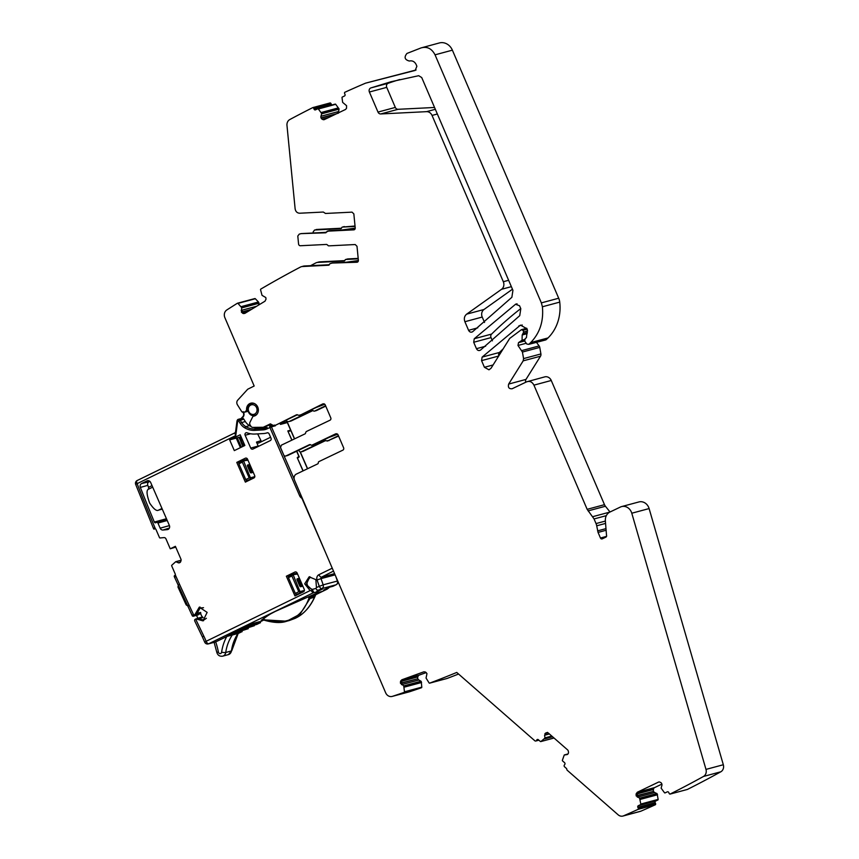 <?xml version="1.0" encoding="UTF-8"?>
<svg xmlns="http://www.w3.org/2000/svg" width="859" height="859" viewBox="0 0 859 859"><rect width="100%" height="100%" fill="white"/><g stroke="black" fill="none" stroke-linecap="round" stroke-linejoin="round"><path stroke-width="1.29" d="M400.487 681.563L400.466 683.195L401.561 682.905L401.776 681.219L400.487 681.563L400.788 680.833L403.29 679.394L401.851 679.78L423.82 671.824L425.291 671.963L426.977 673.606L426.053 678.041L429.071 682.905A0.612 0.537 75 0 0 429.693 683.13A1252.272 1100.465 75 0 0 456.752 672.447L534.824 740.769A1.235 1.084 75 0 0 535.78 741.016L538.872 740.19M639.772 798.355L640.395 798.183L639.611 798.183L640.814 804.045A0.612 0.537 75 0 1 640.513 804.668L638.344 805.699A1.235 1.084 75 0 0 637.84 807.299L638.205 808.147A1.235 1.084 75 0 1 638.14 809.35A1181.565 1038.327 75 0 1 623.602 815.814A6.163 5.422 75 0 1 622.936 816.05A6.163 5.422 75 0 1 618.147 814.815L567.262 770.298A1.235 1.084 75 0 1 566.811 769.331A1.235 1.084 75 0 0 566.36 768.375L564.578 766.819A1.235 1.084 75 0 1 564.331 765.09L564.814 764.381A1.235 1.084 75 0 0 564.556 762.663L562.591 760.945A0.612 0.537 75 0 1 562.398 760.247L564.245 755.018L567.273 754.524M639.611 798.183L636.175 795.81L636.079 794.167L637.281 792.256L658.423 782.141A2.158 1.901 75 0 1 659.884 782.141L660.582 782.452A2.158 1.901 75 0 1 661.688 783.612L661.774 783.805A2.158 1.901 75 0 1 661.87 785.448L661.119 788.143L664.49 792.728A0.612 0.537 75 0 0 665.038 792.921L665.124 792.889A0.612 0.537 75 0 1 665.038 792.921M606.304 515.658L594.063 518.943L596.039 523.571A8.923 7.838 75 0 1 596.704 525.805L598.057 532.419L600.462 538.013A1.546 1.353 75 0 0 602.288 538.84L605.874 537.133A1.546 1.353 75 0 0 606.497 535.136L605.337 520.543C605.262 516.581 606.776 513.746 609.89 512.061L620.359 507.057A9.245 8.128 75 0 1 621.583 506.595A9.245 8.128 75 0 1 622.281 506.445A9.245 8.128 75 0 1 631.784 513.22L705.98 769.396A6.163 5.422 75 0 1 703.467 776.461A1181.565 1038.327 75 0 1 670.02 794.103A1.235 1.084 75 0 1 669.118 793.362L668.753 792.513A1.235 1.084 75 0 0 667.293 791.858L665.124 792.889M594.063 518.943L587.159 509.333L533.933 385.143C532.172 381.847 529.724 380.741 526.599 381.836L512.136 388.751C508.99 388.987 507.83 387.43 508.657 384.07L523.174 360.855L523.582 358.6L522.422 352.04L517.988 345.468L518.503 342.655L522.057 340.228L522.186 334.989L523.689 332.003L522.959 330.307L521.37 329.716L509.688 338.435L491.037 368.253L488.975 369.81L484.422 367.287L481.566 360.63L482.135 357.097L520.457 325.132L526.964 328.739L527.351 329.641L526.438 337.63L525.117 338.79L524.699 341.13L526.878 344.062L528.79 344.352L530.669 342.601C539.849 333.142 543.758 321.191 542.394 306.77L541.363 302.883L435.041 54.826C431.766 48.555 427.116 46.257 421.082 47.911L439.368 42.95A12.327 10.834 -105 0 1 452.382 50.166L558.694 298.223L541.363 302.883M610.019 511.996L605.423 506.241A6.163 5.422 -105 0 1 604.489 504.673L551.263 380.483A6.163 5.422 -105 0 0 544.756 376.876L526.599 381.836M526.717 328.235L521.37 329.716M546.131 339.692A1.546 1.353 -105 0 1 545.637 339.96L528.79 344.352L546.131 339.692A61.655 54.181 -105 0 0 548.01 337.952A43.165 37.925 -105 0 0 559.735 302.11A12.327 10.834 -105 0 0 558.694 298.223M354.348 229.707L353.758 229.858A1.847 1.621 75 0 0 355.218 227.946L353.844 213.891L352.029 212.141L325.486 213.462L323.328 212.044L299.662 213.225C297.16 213.075 295.646 211.615 295.131 208.844L286.97 125.371A6.163 5.422 75 0 1 289.794 119.551A1181.565 1038.327 75 0 1 312.816 107.59A1.235 1.084 75 0 1 313.718 108.331L314.072 109.179A1.235 1.084 75 0 0 315.543 109.845L317.712 108.803A0.612 0.537 75 0 1 318.345 108.975L321.717 113.56L320.965 116.255A2.158 1.901 75 0 0 321.062 117.898L321.148 118.091A2.158 1.901 75 0 0 322.254 119.251L322.941 119.562A2.158 1.901 75 0 0 324.412 119.562L345.554 109.447L346.521 108.288L346.574 105.689L342.644 102.382L342.022 97.647A0.612 0.537 75 0 1 342.322 97.035L344.491 95.993A1.235 1.084 75 0 0 344.985 94.393L344.631 93.556A1.235 1.084 75 0 1 344.695 92.343A1181.565 1038.327 75 0 1 365.59 83.151L415.208 70.417L416.883 66.261L416.175 64.586C414.79 61.816 412.739 60.592 410.011 60.903L409.346 61.032C404.696 59.765 403.902 57.231 406.951 53.441L421.082 47.911M353.758 229.858L327.376 231.178L326.452 231.994A1.235 1.084 75 0 1 325.518 232.81L300.94 233.637A1.847 1.621 75 0 1 301.241 233.594L299.243 234.131L297.794 236.042L298.567 243.988A1.847 1.621 75 0 0 300.382 245.738L326.645 244.428L327.73 245.137A1.235 1.084 75 0 0 328.814 245.857L355.197 244.536L357 246.286L358.375 260.341A1.847 1.621 75 0 1 356.925 262.253L332.379 263.047A1.235 1.084 75 0 0 331.993 263.155M354.767 229.374L329.373 230.652L326.452 231.994M242.657 313.31L243.945 312.955L242.571 311.957L241.476 312.257L243.365 313.556L244.815 313.406L264.98 301.208L266.022 299.168L265.796 297.536L262.027 295.346L260.556 289.73A0.612 0.537 75 0 1 260.803 289.086A1252.272 1100.465 75 0 1 300.414 267.074A6.163 5.422 75 0 1 301.402 266.687A6.163 5.422 75 0 1 302.4 266.526L328.525 265.216A1.235 1.084 75 0 0 329.459 264.4A1.235 1.084 75 0 1 330.393 263.584M245.073 313.256L243.365 313.556L244.815 313.406M241.476 312.257L241.68 307.651L237.986 303.388L255.327 298.739L258.538 302.067L258.645 305.042M297.482 414.736L276.05 424.99A3.082 2.706 -105 0 1 275.632 425.141L273.645 425.667L270.392 423.863L263.284 427.267L252.836 427.385A2.47 2.169 75 0 1 250.903 426.257L250.098 424.98A2.47 2.169 75 0 1 249.937 422.36L252.61 417.012A1.847 1.621 75 0 1 253.706 416.164A6.657 5.852 75 0 0 254.2 416.067A6.657 5.852 75 0 0 258.366 409.732A6.657 5.852 75 0 0 250.742 403.204A6.657 5.852 75 0 0 246.565 409.528A1.847 1.621 75 0 1 245.91 411.042L244.6 412.041A2.47 2.169 75 0 1 241.519 411.3L237.449 404.825A3.704 3.253 75 0 1 237.728 400.144L247.714 389.224L254.167 386.013L224.865 317.647A6.163 5.422 75 0 1 226.83 309.949A1252.272 1100.465 75 0 1 237.352 303.281A0.612 0.537 75 0 1 237.986 303.388M324.036 403.741L301.047 414.736A1.235 1.084 75 0 1 300.875 414.79L298.889 415.327L296.623 414.725L276.05 424.99M403.87 686.062L404.492 685.901L403.73 685.879L404.471 691.806A0.612 0.537 75 0 1 404.117 692.386A1252.272 1100.465 75 0 1 392.434 696.348A6.163 5.422 75 0 1 392.176 696.424A6.163 5.422 75 0 1 385.67 692.816L294.487 480.084A4.628 4.059 75 0 1 296.355 474.093L317.701 463.881A1.235 1.084 75 0 0 318.302 462.743A1.235 1.084 75 0 1 318.914 461.605L342.848 450.148A1.847 1.621 75 0 0 343.6 447.754L338.027 434.751L335.826 433.763L312.032 445.145A1.235 1.084 75 0 1 310.818 444.876L309.605 444.608L285.907 455.936A1.847 1.621 75 0 1 283.717 454.948L280.56 447.603L281.312 445.198L305.009 433.87A1.235 1.084 75 0 0 305.611 432.721L306.223 431.583L330.017 420.201A1.847 1.621 75 0 0 330.758 417.807L325.196 404.804L322.995 403.816L301.047 414.736M403.73 685.879L400.466 683.195M401.851 679.78L400.788 680.833M544.928 738.117L540.966 741.489A0.612 0.537 75 0 1 540.322 741.446L538.357 739.728A1.235 1.084 75 0 0 536.821 739.9L536.349 740.608A1.235 1.084 75 0 1 535.78 741.016M544.971 737.892L544.585 735.24L546.034 732.781M546.281 732.738L548.439 733.135L567.584 749.886A2.158 1.901 75 0 1 568.347 751.335L568.475 752.151A2.158 1.901 75 0 1 568.132 753.719L568.024 753.88A2.158 1.901 75 0 1 566.779 754.653M484.54 322.469L482.221 317.057A6.163 5.422 -105 0 1 483.982 309.498L466.652 314.147L501.559 289.29A6.163 5.422 75 0 0 503.32 281.72L432.045 115.428L437.349 114M477.765 327.848L468.574 330.318C469.615 332.165 470.968 332.626 472.633 331.724L511.867 297.3L512.93 290.331L421.726 77.557L418.698 75.699L391.049 81.734L370.884 87.919A3.082 2.706 75 0 0 369.391 92.02L377.992 112.078A3.082 2.706 75 0 0 380.741 113.957L426.547 111.659A6.163 5.422 75 0 1 432.045 115.428M471.827 332.122L472.633 331.724M468.574 330.318L464.891 321.717C463.785 318.592 464.375 316.069 466.652 314.147M517.118 303.861L515.507 304.29L474.265 338.736L473.696 342.269L476.444 348.679C477.486 350.526 478.839 350.998 480.503 350.096L519.738 315.661L520.801 308.703L519.523 305.729L515.507 304.29L516.27 303.925M479.698 350.483L480.503 350.096M547.57 732.383L545.036 733.5M544.585 735.24L545.476 735.003L546.002 733.382L544.928 733.672M401.561 682.905L417.861 678.75A2.158 1.901 75 0 0 418.881 679.995L421.211 681.402L421.801 687.157A0.612 0.537 75 0 1 421.458 687.737A1252.272 1100.465 75 0 1 409.775 691.688A6.163 5.422 75 0 1 409.507 691.774A6.163 5.422 75 0 1 409.238 691.839M401.54 684.655L402.431 684.419L401.604 683.109L400.53 683.399M404.117 692.386L421.458 687.737M336.868 433.688L314.018 444.608A1.235 1.084 75 0 1 313.685 444.704M310.464 444.608L287.905 455.399A1.847 1.621 75 0 1 287.4 455.538M298.792 450.191L299.061 450.825A1.847 1.621 75 0 0 301.015 451.909L303.002 451.372A1.847 1.621 75 0 1 302.744 451.415M263.284 427.267L270.8 424.571M237.61 303.216L254.683 298.631A0.612 0.537 75 0 1 255.327 298.739M241.712 307.887L242.367 307.715L241.68 307.651M241.154 310.432L242.034 310.196L242.453 311.774L241.379 312.064M310.604 265.678A1252.272 1100.465 75 0 1 315.758 262.951A6.163 5.422 75 0 1 316.746 262.564A6.163 5.422 75 0 1 317.744 262.403L319.731 261.866A6.163 5.422 75 0 0 318.732 262.027L316.746 262.564M301.402 266.687L303.388 266.15A6.163 5.422 75 0 1 304.387 265.989L329.308 264.744M341.087 228.591L314.587 230.008L313.138 231.919L313.245 232.993M326.302 232.338L301.241 233.594M312.816 107.59L330.146 102.93A1.235 1.084 75 0 1 331.048 103.681L331.413 104.53A1.235 1.084 75 0 0 331.778 105.023M365.59 83.151L416.089 69.976M621.583 506.595L638.924 501.946A9.245 8.128 75 0 1 649.114 508.571L723.321 764.746A6.163 5.422 75 0 1 720.798 771.801A1181.565 1038.327 75 0 1 687.361 789.453L670.02 794.103M637.281 792.256L638.72 791.869L636.315 793.415M636.079 794.167L637.367 793.823L637.271 795.52L636.175 795.81M637.271 795.52L653.592 791.354A2.158 1.901 75 0 0 654.698 792.513L657.103 793.695L658.144 799.396A0.612 0.537 75 0 1 657.844 800.008L655.675 801.05A1.235 1.084 75 0 0 655.181 802.639L655.546 803.487A1.235 1.084 75 0 1 655.471 804.7A1181.565 1038.327 75 0 1 640.932 811.164A6.163 5.422 75 0 1 640.277 811.39L622.936 816.05M637.357 797.163L638.248 796.927L637.335 795.724L636.261 796.014M638.14 809.35L655.471 804.7M380.741 113.957L398.071 109.297L434.547 107.472M520.747 308.596A407.273 357.892 -105 0 0 491.606 334.076A3.082 2.706 -105 0 0 491.026 337.608L473.696 342.269M417.796 678.546A2.158 1.901 75 0 1 417.828 676.903L418.118 676.183A2.158 1.901 75 0 1 419.181 675.12L426.268 672.565M329.137 437.381L337.684 434.203M328.89 440.646A1.235 1.084 -105 0 0 329.061 440.613L326.023 440.817A1.235 1.084 75 0 0 324.809 440.549L301.262 451.813A1.847 1.621 75 0 1 301.015 451.909M338.446 435.728L327.236 441.096L338.596 436.071M325.668 440.56L303.248 451.276A1.847 1.621 75 0 1 303.002 451.372M653.506 791.15A2.158 1.901 75 0 1 653.409 789.518L653.645 788.755A2.158 1.901 75 0 1 654.612 787.596L661.881 784.117M358.235 258.838L345.898 259.461A1.235 1.084 75 0 0 344.964 260.266A1.235 1.084 75 0 1 344.029 261.082L317.744 262.403M344.813 260.61L319.731 261.866M316.198 410.634A1.235 1.084 -105 0 0 316.37 410.602L314.383 411.139A1.235 1.084 -105 0 1 313.331 410.806A1.235 1.084 -105 0 0 312.118 410.538L289.408 421.393A3.082 2.706 -105 0 1 285.993 420.234M288.989 421.554L290.986 421.017A3.082 2.706 -105 0 0 291.394 420.867L289.408 421.393M347.498 259.031A1.235 1.084 75 0 1 347.884 258.924L358.192 258.409M340.701 228.698A1.235 1.084 -105 0 0 341.635 227.882A1.235 1.084 75 0 1 342.569 227.066L355.025 226.014M338.392 113.238L339.047 108.9L335.686 104.315A0.612 0.537 75 0 0 335.053 104.143L317.884 108.76M339.069 109.136L338.414 109.308L339.047 108.9M338.296 111.595L337.415 111.831L337.329 113.528M316.305 407.434L324.842 404.256M355.068 226.443L342.569 227.066M341.485 228.226L316.584 229.471A1.847 1.621 -105 0 0 315.994 229.632M312.977 410.538L291.394 420.867M316.37 410.602A1.235 1.084 -105 0 0 316.531 410.538L314.544 411.074A1.235 1.084 -105 0 1 314.383 411.139M325.754 406.124L316.531 410.538M325.615 405.781L314.544 411.074M324.799 232.413L326.377 232.188M341.699 230.029L355.218 228.129M327.966 264.808L329.384 264.604M344.867 262.425L358.386 260.524M357.935 261.77L332.379 263.047M492.411 340.83L491.026 337.608M398.071 109.297A3.082 2.706 75 0 1 395.323 107.418L386.733 87.371A3.082 2.706 75 0 1 388.225 83.269A382.276 335.933 -105 0 1 399.746 79.533M483.982 309.498L512.447 289.225M536.521 342.408L539.13 345.93A3.082 2.706 -105 0 1 539.763 347.39L540.912 353.94A3.082 2.706 -105 0 1 540.504 356.206L525.987 379.41A3.082 2.706 -105 0 0 525.74 382.255M503.138 348.904A407.273 357.892 -105 0 0 499.476 352.448A3.082 2.706 -105 0 0 498.832 355.798M429.693 683.13L447.024 678.481A0.612 0.537 75 0 1 446.948 678.503M458.566 674.036A1252.272 1100.465 75 0 1 447.024 678.481L429.65 683.152M206.375 618.276L205.011 619.264A6.163 5.422 75 0 1 204.152 619.586A6.163 5.422 75 0 1 199.513 618.48L203.068 617.524A6.163 5.422 75 0 1 200.641 612.413L198.075 614.915L193.007 616.311L198.075 614.915M193.221 616.214L192.298 614.98L193.221 616.214L196.239 614.947L200.104 608L203.529 607.7M203.068 617.524L201.36 617.32M199.513 618.48L197.806 618.276L201.672 617.202M194.327 615.592L199.299 607.163L207.148 612.392L202.982 620.864L195.906 618.92L194.8 619.543L194.617 620.735M175.741 547.108L170.243 548.794L175.386 546.313L180.905 559.059A2.158 1.901 75 0 1 181.002 560.702L180.766 561.464A2.158 1.901 75 0 1 179.81 562.624L179.638 562.709A2.158 1.901 75 0 1 178.167 562.72L175.751 561.689L171.821 565.201A0.612 0.537 75 0 0 171.714 565.898L175.236 574.037A1.235 1.084 75 0 1 175.311 574.918L174.291 575.917L174.957 577.227L174.291 575.917M322.801 591.25A3.082 1.45 -116 0 1 322.694 591.314A3.082 1.45 -116 0 1 322.565 591.357L318.163 592.549L275.524 611.307L268.287 615.098L261.19 620.327A180.658 158.765 -105 0 1 271.476 613.347M263.38 619.994L261.19 620.327M332.25 568.186L318.893 574.703A4.316 3.79 75 0 0 317.057 579.965L321.019 578.644L323.167 584.839L316.456 587.502L315.854 579.632L309.122 576.851L304.687 583.809L310.12 590.595L311.269 590.724L312.977 592.925L208.748 643.745A3.082 2.706 75 0 1 208.318 643.906L215.695 641.909A3.082 2.706 75 0 0 215.856 641.834L227.367 636.229M262.306 619.5L263.037 619.167A158.625 139.394 75 0 1 266.827 616.343M229.664 439.905L234.324 450.61L244.847 445.488L240.187 434.783L229.664 439.905L237.256 437.822L241.39 447.174M262.897 619.779L286.788 621.207L300.092 614.121L310.045 598.455L308.982 598.079C301.552 618.845 286.219 625.889 262.983 619.232L262.725 619.704M286.788 621.207L286.788 621.207C280.968 623.323 273.001 622.85 262.897 619.811L262.263 619.532M314.179 595.308L315.532 595.019C310.582 606.626 303.775 614.41 295.077 618.373L289.29 620.531L295.12 618.362C304.193 613.981 311.033 606.164 315.65 594.9M188.185 606.046L186.951 604.414M178.747 586.547L178.081 586.987L178.479 584.818M318.893 574.703A3.082 1.45 64 0 0 321.545 577.141L333.496 571.085M316.456 587.502L315.854 588.49L317.325 590.316L322.458 589.081L316.531 591.969L317.433 590.316M321.921 589.231L318.464 590.187L321.857 588.598A3.082 1.45 -116 0 1 319.204 586.16L317.057 579.965M313.664 592.238L312.665 590.348L306.255 584.474L309.841 576.7M215.856 641.834L208.748 643.745A3.082 1.45 -116 0 1 206.106 641.308L205.033 641.995M170.243 548.794L165.98 538.915A2.158 1.901 75 0 0 163.983 537.605L160.064 537.97A0.612 0.537 75 0 1 159.495 537.605L155.973 529.466A1.235 1.084 75 0 0 155.393 528.822A1846.657 1622.791 75 0 1 137.129 483.66L135.679 484.401L153.686 528.961M153.965 529.123L155.275 528.779L154.062 529.08L153.729 528.102L154.062 529.08L154.856 528.714M234.904 432.882L137.322 480.46A3.082 1.45 64 0 0 137.204 480.503A3.082 1.45 64 0 0 137.129 483.66L235.763 435.567L234.668 433.065L235.495 432.356M135.679 484.401A3.082 3.082 0 0 1 137.204 480.503L235.237 432.689M267.052 427.61A12.327 10.834 75 0 1 265.442 428.201L267.149 427.567A1.235 0.58 64 0 0 267.095 427.578A1.235 0.58 64 0 0 267.074 428.845L271.433 426.848A1.235 1.084 75 0 0 269.962 426.193A1.235 0.58 64 0 0 269.909 426.214A1.235 0.58 64 0 0 269.887 427.471L299.673 495.847L301.004 495.289M267.074 432.839A17.266 15.172 75 0 1 265.678 433.237A17.266 15.172 75 0 1 263.445 433.559L255.144 434.031A24.664 21.668 75 0 1 247.027 432.807A1.847 1.621 -105 0 0 245.137 435.255L250.731 448.087A1.847 1.621 -105 0 0 252.933 449.064L270.274 440.603A1.847 1.621 -105 0 0 271.004 438.197L269.114 433.881A1.847 1.621 -105 0 0 267.074 432.839L267.374 432.764M261.48 441.698L257.657 433.892M258.398 446.39A1.578 1.385 -105 0 1 258.194 446.036L256.476 442.084L260.653 440.774M169.438 525.611L160.15 528.167A3.082 2.706 -105 0 0 163.006 530.035L167.312 529.627A3.082 2.706 -105 0 0 169.352 525.386L150.679 482.522A3.082 2.706 -105 0 0 147.007 480.89L141.617 483.52A3.082 2.706 -105 0 0 140.35 487.407A1844.81 1621.158 -105 0 0 154.33 522.047A1.235 1.084 -105 0 0 155.812 522.723L156.478 522.401A1.235 1.084 75 0 1 157.938 523.056L167.226 520.5M149.874 481.384L148.972 481.824A2.813 2.47 -105 0 0 147.823 485.367A1844.531 1620.922 -105 0 0 148.586 487.311L148.586 489.158C146.245 489.984 146.599 494.623 149.659 503.084C153.675 509.054 156.639 511.406 158.561 510.128L162.265 509.119M160.15 528.167L157.938 523.056M237.256 437.822L241.057 436.78A6.163 2.899 64 0 0 241.261 442.825L242.839 446.465M240.413 447.646L236.493 438.659L237.299 438.444L236.558 438.799M286.358 576.217L294.916 572.051A1.847 1.621 75 0 1 297.117 573.017L304.236 589.36A1.847 1.621 75 0 1 303.506 591.765L294.948 595.942L286.358 576.217L290.997 574.972M241.411 461.154L236.773 462.4L245.363 482.124L253.92 477.948A1.847 1.621 75 0 0 254.661 475.542L247.542 459.2A1.847 1.621 75 0 0 245.33 458.223L245.857 458.083M313.041 592.409L313.675 592.238L312.268 589.414L315.822 588.458A6.163 5.422 75 0 0 315.876 588.458L315.822 588.458M310.775 577.355L309.927 577.678C305.417 582.542 306.201 586.45 312.268 589.414M235.527 432.098L237.02 420.835L237.675 421.146L235.763 435.567L235.785 431.132L235.194 432.721M243.204 411.622C244.525 414.049 244.257 416.089 242.388 417.753L241.776 418.43A1.847 1.621 75 0 1 243.795 419.138L245.33 421.554A12.327 10.834 75 0 0 249.507 425.645A19.736 17.341 75 0 0 251.043 426.451M265.442 428.201A12.327 10.834 75 0 1 263.509 428.512L255.209 428.995A19.736 17.341 75 0 1 245.814 426.633L244.783 427.857A20.96 18.426 75 0 0 254.769 430.37A1.235 0.58 86.7 0 1 255.209 428.995L258.903 427.997A19.736 17.341 75 0 1 253.502 427.374M258.903 427.997L267.203 427.524A12.327 10.834 75 0 1 267.203 427.524L263.509 428.512A1.235 0.58 86.7 0 0 263.069 429.887L254.769 430.37M296.645 451.222L298.889 456.354L297.235 457.675L303.002 470.915M288.356 431.422L290.814 430.155L287.819 430.939L291.835 440.162M270.585 437.252L258.473 443.137M258.677 443.061L256.476 442.084M292.028 574.467L289.096 575.895L288.205 576.711L288.474 577.635L295.356 593.419L298.771 591.744L291.899 575.97L288.474 577.635M298.803 594.063L295.979 594.568L295.356 593.419M242.453 460.649L239.511 462.078L238.619 462.894L238.899 463.817L245.771 479.601L249.196 477.926L242.324 462.153L238.899 463.817M249.217 480.245L246.404 480.739L245.771 479.601M337.716 580.952L323.167 584.839A3.082 2.706 -105 0 1 321.857 588.598L336.062 584.786L332.787 586.16M297.332 457.879L298.374 457.364M279.959 423.111L280.528 424.4L279.894 423.584L280.528 424.4L287.346 422.564L290.653 430.176M297.493 458.266L303.141 470.85M297.558 574.027L292.629 574.735L291.899 575.97M247.972 460.209L243.043 460.918L242.324 462.153M328.052 587.91A1.847 1.621 75 0 1 327.88 588.415L322.565 591.357M295.979 594.568L300.135 593.064L300.253 592.238L298.771 591.744M300.253 592.238L293.327 575.165M250.441 472.579L252.02 472.278L249.078 465.514L252.031 472.654M246.404 480.739L250.549 479.247L250.678 478.42L249.196 477.926M250.667 478.42L243.752 461.347M296.784 451.158L299.243 456.805L298.47 457.181M288.076 431.529L291.963 440.109M249.078 465.514L247.424 465.836M299.243 456.805L297.633 458.201M315.79 594.664L315.07 594.943M297.235 578.837A1.235 0.58 64 0 0 297.182 578.859L299.394 578.257M247.564 465.063L249.819 464.44M317.809 592.721L309.498 596.801L313.052 595.845L313.578 594.965L313.052 595.845L313.793 595.48M245.738 627.349L245.244 626.222L248.927 624.525L259.729 621.626L260.223 622.754L249.421 625.653L245.996 627.317L256.798 624.418L260.223 622.754M260.492 622.721L259.729 621.626M238.458 633.362L227.656 636.261L231.082 634.597L241.884 631.698L238.458 633.362M233.261 632.75L226.905 635.166L227.656 636.261M239.371 629.765L233.014 632.181L233.777 633.287L237.202 631.612L248.262 628.681L233.777 633.287M245.491 626.791L239.124 629.207L239.886 630.302L243.312 628.638L254.371 625.706L239.886 630.302M312.944 595.878L313.449 597.026A0.612 0.537 75 0 1 313.471 597.531L310.045 598.455A0.612 0.537 75 0 0 310.024 597.95L308.982 598.079L308.349 596.908M302.83 586.139L300.671 586.729A1.235 0.58 64 0 1 299.608 585.752L297.16 580.115A1.235 0.58 64 0 1 297.182 578.859M301.616 586.472L298.653 579.342L301.606 586.096L300.843 586.182L297.89 579.417L298.664 579.353L297.01 579.653M253.255 472.321L251.086 472.901A1.235 0.58 64 0 1 250.033 471.935L247.575 466.297A1.235 0.58 64 0 1 247.607 465.03A1.235 0.58 64 0 1 247.65 465.02M300.027 586.396L300.843 586.182M314.211 595.373L313.471 597.531M317.819 592.742L322.082 591.604L315.489 594.815M290.943 430.821L294.465 438.906M288.205 431.465L290.9 430.735M329.018 587.438L328.503 588.254M322.694 591.314L327.472 588.984L323.628 590.069L329.555 587.169L333.109 586.225M336.384 584.592A3.082 1.45 -116 0 1 336.191 584.732L336.191 584.732A3.082 1.45 -116 0 1 336.062 584.786A3.082 2.706 -105 0 0 337.383 581.017L335.805 576.496M274.214 425.108L275.181 425.259M236.773 462.4L245.33 458.223M195.745 615.205L200.018 607.023M203.68 620.617L198.547 618.748L195.906 618.92M238.877 437.371L243.419 446.186M197.849 618.255A1849.738 1625.496 75 0 1 196.486 615.377M536.349 740.608L538.647 739.986M546.002 733.382L547.999 732.845M546.141 733.21L547.806 732.759M544.874 738.794L552.541 736.732M545.551 737.945L551.961 736.217M544.799 738.858L552.584 736.764M540.966 741.489L553.991 737.988M401.604 683.109L417.861 678.75M404.707 686.932L421.544 682.411M404.492 685.901L421.211 681.402M392.434 696.348L409.775 691.688M312.032 445.145L314.018 444.608M285.907 455.936L287.905 455.399M253.706 416.164L254.672 415.906M246.565 409.528L247.628 409.249M245.91 411.042L247.779 410.538M244.6 412.041L247.94 411.139M242.034 310.196L256.594 306.276M242.367 307.715L259.053 303.227M244.729 313.181L245.545 312.966M243.945 312.955L246.844 312.182M302.4 266.526L304.387 265.989M452.382 50.166L435.041 54.826M605.37 521.069L596.039 523.571M631.784 513.22L649.114 508.571M705.98 769.396L723.321 764.746M703.467 776.461L720.798 771.801M637.335 795.724L653.592 791.354M640.685 799.181L657.522 794.661M640.395 798.183L657.103 793.695M640.696 799.278L657.543 794.758M640.814 804.045L658.144 799.396M623.602 815.814L640.932 811.164M503.32 281.72L508.625 280.292M501.559 289.29L511.352 286.659M426.547 111.659L435.33 109.297M491.606 334.076L474.265 338.736M485.636 346.209L476.444 348.679M545.626 737.709L551.779 736.056M403.29 679.394L419.181 675.12M402.152 680.468L418.118 676.183M401.776 681.219L417.828 676.903M404.374 685.707L421.06 681.23M301.262 451.813L303.248 451.276M241.69 306.599L258.538 302.067M241.626 306.523L258.473 301.992M638.72 791.869L654.612 787.596M637.668 793.05L653.645 788.755M637.367 793.823L653.409 789.518M640.266 798.011L656.952 793.523M345.898 259.461L347.884 258.924M638.248 796.927L654.698 792.513M242.571 311.957L250.925 309.712M242.453 311.774L251.569 309.326M242.313 307.49L259.021 303.002M404.707 687.028L421.565 682.497M402.431 684.419L418.881 679.995M545.476 735.003L549.373 733.951M377.992 112.078L395.323 107.418M369.391 92.02L386.733 87.371M370.884 87.919L388.225 83.269M482.221 317.057L464.891 321.717M638.205 808.147L655.546 803.487M637.84 807.299L655.181 802.639M638.344 805.699L655.675 801.05M640.513 804.668L657.844 800.008M658.423 782.141L659.014 781.98M600.462 538.013L606.529 536.381M605.906 530.314L598.057 532.419M605.81 528.672L597.596 530.873M596.704 525.805L605.509 523.432M609.815 512.093L592.71 516.688M605.423 506.241L588.093 510.89M604.489 504.673L587.159 509.333M551.263 380.483L533.933 385.143M525.987 379.41L508.657 384.07M540.504 356.206L523.174 360.855M540.912 353.94L523.582 358.6M539.763 347.39L522.422 352.04M539.13 345.93L521.8 350.579M526.266 343.246L517.988 345.468M524.613 341.012L518.503 342.655M524.398 340.454L521.445 341.248M524.441 339.595L522.057 340.228M527.19 333.646L522.186 334.989M527.405 332.519L522.948 333.721M527.415 332.465L523.195 333.603M527.63 330.94L523.689 332.003M527.158 329.18L522.959 330.307M493.098 364.957L484.422 367.287M498.682 356.034L481.566 360.63M499.476 352.448L482.135 357.097M522.229 325.003L518.857 325.905M548.01 337.952L530.669 342.601M559.735 302.11L542.394 306.77M322.941 119.562L326.28 118.671M322.254 119.251L328.664 117.522M321.148 118.091L335.601 114.204M321.062 117.898L336.653 113.699M320.965 116.255L337.415 111.831M321.728 113.796L338.414 109.308M321.717 113.56L338.425 109.072M321.298 112.593L338.145 108.062M321.255 112.508L338.102 107.976M318.345 108.975L335.686 104.315M314.072 109.179L331.413 104.53M313.718 108.331L331.048 103.681M356.925 262.253L357.516 262.102M404.471 691.806L421.801 687.157M536.821 739.9L538.099 739.556M564.427 754.911L567.971 753.966M197.087 613.358L200.641 612.413M195.637 619.06A1846.657 1622.791 75 0 0 203.787 636.025L202.434 636.991L194.596 620.681M194.059 615.731A1846.657 1622.791 75 0 1 175.311 574.918M215.695 641.909A64.736 56.887 -105 0 1 218.39 652.045L216.779 652.239L214.127 642.339M216.779 652.239C217.66 655.267 219.625 656.577 222.696 656.158A4.929 4.338 -105 0 0 225.734 652.475A3.082 0.644 -171.8 0 1 221.611 652.174A1.847 1.621 -105 0 1 218.39 652.045M226.776 636.508A46.246 40.641 -105 0 0 221.611 652.174M232.263 635.026A43.165 37.925 -105 0 0 225.734 652.475L231.425 650.939A43.165 37.925 75 0 1 237.943 633.502M178.167 562.72L180.433 562.108M175.912 561.711L181.088 560.315M181.088 560.251L175.751 561.689L181.088 560.261M240.509 445.81L239.768 446.165M295.206 617.567L295.077 618.373L295.206 617.567M178.382 586.729A1853.743 1629.018 -105 0 0 186.575 604.596M335.107 574.854L321.019 578.644A1.235 1.084 75 0 1 321.545 577.141L334.581 573.629M311.269 590.724L312.665 590.348M310.12 590.595L206.106 641.308A64.736 56.887 75 0 0 203.787 636.025M242.002 418.344L238.308 419.342L237.159 420.738A1.847 1.621 75 0 1 240.101 420.126L241.637 422.542L240.187 423.358L238.652 420.942L243.795 419.138M237.675 421.146A0.612 0.537 75 0 1 238.652 420.942M244.783 427.857A13.561 11.919 75 0 1 240.187 423.358M249.507 425.645L245.814 426.633A12.327 10.834 75 0 1 241.637 422.542L245.33 421.554M267.074 428.845A13.561 11.919 75 0 1 263.069 429.887M275.406 425.774L271.433 426.848L294.165 479.032M301.649 496.803L300.983 497.597A4.316 3.79 75 0 1 299.673 495.847M300.983 497.597L301.595 498.091A1.847 1.621 75 0 1 302.153 498.832L302.465 498.692M302.153 498.832L325.067 551.446M250.581 433.763L245.137 435.255M258.194 446.036L250.731 448.087M168.235 529.348L167.312 529.627M148.049 480.653L147.007 480.89M148.972 481.824L141.617 483.52M147.823 485.367L140.35 487.407M166.442 518.729L154.33 522.047M169.373 528.07L163.006 530.035M242.388 417.753L241.143 419.181M241.358 418.516A3.082 2.706 75 0 1 242.281 417.206M287.378 422.649L287.346 422.564A1.235 1.084 75 0 0 285.875 421.919M243.365 412.438A3.704 3.253 75 0 1 242.356 417.152C243.881 415.863 244.096 414.102 242.979 411.901M300.21 580.115L299.211 580.609M299.673 578.891L298.674 579.374M248.315 465.599L251.257 472.353M250.635 466.297L249.625 466.791M250.098 465.073L249.089 465.557M301.734 592.635L300.135 593.064M248.927 624.525L249.421 625.653M230.588 633.47L231.082 634.597M241.658 631.161L241.884 631.698M236.708 630.485L237.202 631.612M242.818 627.51L243.312 628.638M309.111 596.533L309.723 597.66M302.669 585.752L301.606 586.268M253.083 471.935L252.031 472.45M252.159 478.817L250.549 479.247M254.629 414.092A4.929 4.338 75 0 1 248.756 411.482A4.929 4.338 75 0 1 250.699 405.072A4.929 4.338 75 0 1 256.583 407.671A4.929 4.338 75 0 1 254.629 414.092M244.224 445.789A5.551 2.609 -116 0 1 241.443 437.661M257.206 413.909A6.163 5.422 75 0 1 255.692 415.058A6.163 5.422 75 0 1 254.833 415.38L256.197 415.015M250.785 403.794A6.163 5.422 75 0 1 251.633 403.472A6.163 5.422 75 0 1 254.425 403.558M310.024 597.95L313.449 597.026M254.812 476.627L250.871 477.69M304.397 590.444L300.446 591.507M300.102 451.855L307.468 468.778M161.975 508.464L158.561 510.128M152.687 487.15L148.586 489.158M152.032 485.625L148.586 487.311M312.977 592.925L316.531 591.969M194.886 614.41L196.314 614.024M238.179 633.437L231.769 650.703A3.082 0.644 8.2 0 1 231.425 650.939A4.929 4.338 75 0 1 228.376 654.622L222.696 656.158M260.094 621.819L263.649 620.091L260.105 621.83M196.239 614.947L199.782 613.992M392.176 696.424L409.507 691.774M311.871 445.209L313.857 444.672M285.66 456.032L287.658 455.495M253.577 416.196L254.726 415.885M243.924 412.374L247.983 411.278M330.189 263.616L332.175 263.079M345.694 259.482L347.68 258.956M342.365 227.098L344.352 226.561M317.798 108.771L335.128 104.122M329.169 230.684L327.182 231.211M237.471 303.227L254.812 298.578M540.794 741.575L554.023 738.021M564.384 754.921L567.971 753.955M174.216 576.464L192.373 615.989M265.678 433.237L267.718 432.764M156.606 522.347L166.678 519.244M280.034 423.079L280.431 424.013M280.184 423.433L286.047 421.855A1.235 1.235 0 0 1 287.497 422.553L290.814 430.155M329.437 587.234L333.034 586.268M313.084 595.835L313.771 595.502M241.905 631.097L242.152 631.666M248.015 628.122L248.262 628.681M254.124 625.137L254.371 625.706M252.997 403.107L250.731 403.805C244.611 406.264 248.659 417.56 254.833 415.38M291.051 430.724L294.594 438.842M300.285 451.909L307.608 468.713M322.2 591.55L315.65 594.75M337.823 581.189A3.082 3.082 0 0 1 336.191 584.732L333.077 586.257M247.564 459.254L242.603 460.585M297.139 573.082L292.189 574.413M269.909 426.214A1.235 1.235 0 0 1 270.134 426.128L272.131 425.592M249.142 480.278L247.424 480.739M298.717 594.106L297.01 594.557M178.414 584.839L177.963 586.998L186.156 604.876L188.057 606.1M286.992 621.154L289.29 620.531M202.434 636.991L204.657 642.049A3.082 3.082 0 0 0 208.318 643.906M231.769 650.703L228.376 654.622M197.527 618.459L196.11 618.834"/></g></svg>
